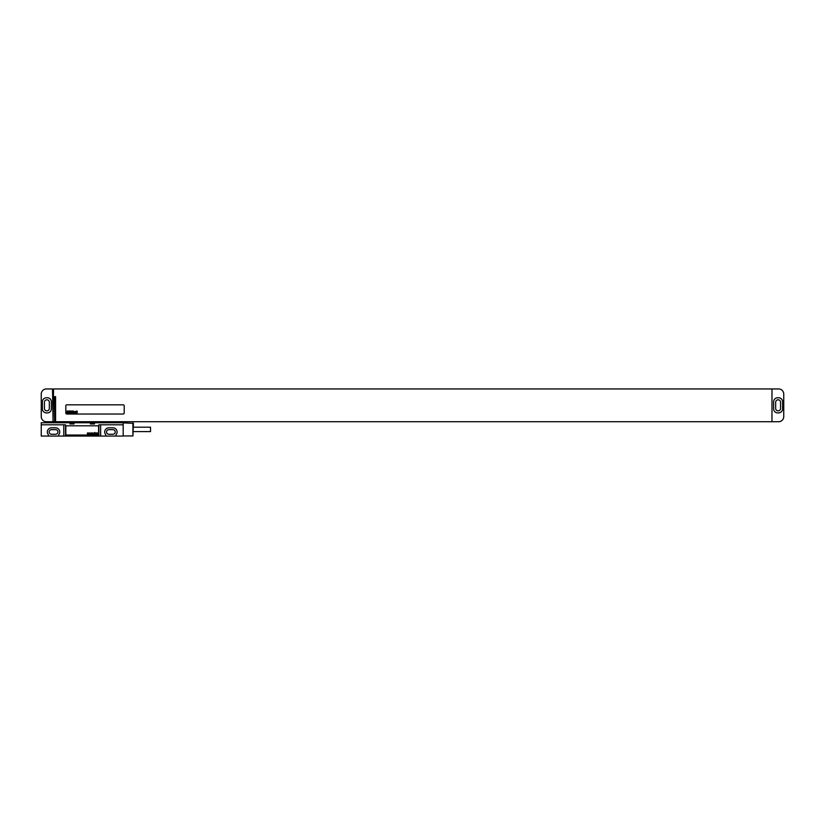 <?xml version="1.0" encoding="UTF-8"?>
<svg xmlns="http://www.w3.org/2000/svg" width="825" height="825" viewBox="0 0 825 825"><rect width="100%" height="100%" fill="white"/><g stroke="black" fill="none" stroke-linecap="round" stroke-linejoin="round"><path stroke-width="1.24" d="M41.25 416.594L41.25 394.061A5.125 5.125 0 0 1 46.375 388.946L52.511 388.946L53.027 420.183L53.027 421.719L46.375 421.719A5.125 5.125 0 0 1 41.25 416.594M46.468 397.753A4.094 4.094 0 0 0 42.374 401.847L42.374 408.808A4.094 4.094 0 0 0 46.468 412.912L47.293 412.912A4.094 4.094 0 0 0 51.387 408.808L51.387 401.847A4.094 4.094 0 0 0 47.293 397.753L46.468 397.753M44.426 402.26L44.426 408.406A2.454 2.454 0 0 0 46.881 410.86A2.454 2.454 0 0 0 49.345 408.406L49.345 402.26A2.454 2.454 0 0 0 46.881 399.805A2.454 2.454 0 0 0 44.426 402.26M53.027 420.183L53.543 388.946L778.625 388.946A5.125 5.125 0 0 1 783.75 394.061L783.75 416.594A5.125 5.125 0 0 1 778.625 421.719L55.584 421.719L55.584 396.629L54.563 396.629L54.563 421.719L53.027 421.719M771.973 421.719L771.973 388.946M773.613 408.808A4.094 4.094 0 0 0 777.707 412.912L778.532 412.912A4.094 4.094 0 0 0 782.626 408.808L782.626 401.847A4.094 4.094 0 0 0 778.532 397.753L777.707 397.753A4.094 4.094 0 0 0 773.613 401.847L773.613 408.808M775.655 402.26L775.655 408.406A2.454 2.454 0 0 0 778.119 410.86A2.454 2.454 0 0 0 780.574 408.406L780.574 402.26A2.454 2.454 0 0 0 778.119 399.805A2.454 2.454 0 0 0 775.655 402.26M66.856 404.817A1.021 1.021 0 0 0 65.825 405.838L65.825 413.016A1.021 1.021 0 0 0 66.856 414.037L123.183 414.037A1.021 1.021 0 0 0 124.204 413.016L124.204 405.838A1.021 1.021 0 0 0 123.183 404.817L66.856 404.817M41.25 436.054L123.183 436.054L123.183 422.74L41.25 422.74L41.25 436.054M69.929 422.74L69.929 423.968L74.023 423.968L74.023 422.74M90.41 422.74L90.41 423.968L94.504 423.968L94.504 422.74M98.887 436.054L98.887 424.793L123.183 424.793M41.25 424.793L65.546 424.793L65.546 436.054M100.65 424.793L100.65 436.054M58.658 436.054L58.658 434.744A4.146 4.146 0 0 0 55.584 427.814L51.49 427.814A4.146 4.146 0 0 0 48.417 434.744L48.417 436.054M63.783 424.793L63.783 436.054M116.016 436.054L116.016 434.744A4.146 4.146 0 0 0 112.942 427.814L108.838 427.814A4.146 4.146 0 0 0 105.775 434.744L105.775 436.054M51.49 429.65A2.3 2.3 0 0 0 49.191 431.96A2.3 2.3 0 0 0 51.49 434.259L55.584 434.259A2.3 2.3 0 0 0 57.894 431.96A2.3 2.3 0 0 0 55.584 429.65L51.49 429.65M108.838 429.65A2.3 2.3 0 0 0 106.538 431.96A2.3 2.3 0 0 0 108.838 434.259L112.942 434.259A2.3 2.3 0 0 0 115.242 431.96A2.3 2.3 0 0 0 112.942 429.65L108.838 429.65M132.907 422.843L132.907 435.951L133.423 423.359L123.183 422.843M133.423 427.195L150.521 427.195L150.521 431.599L133.423 431.599M98.598 426.834A1.021 1.021 0 0 0 97.577 425.813L66.856 425.813A1.021 1.021 0 0 0 65.825 426.834L65.825 434.012A1.021 1.021 0 0 0 66.856 435.033L97.577 435.033A1.021 1.021 0 0 0 98.598 434.012L98.598 426.834M67.516 411.232L67.403 411.861L67.516 411.232M67.217 410.963L66.856 413.016L67.351 412.16L67.66 413.016L67.939 411.046L67.217 410.963M68.918 411.355L68.238 411.025L67.898 412.954L68.568 412.964L68.918 411.355M69.166 410.963L68.805 413.016L69.537 412.026L69.723 410.963L69.166 410.963M70.352 410.963L69.991 413.016L70.558 413.016L70.919 410.963L70.352 410.963M71.074 410.963L70.713 413.016L71.074 410.963M71.6 412.232L72.084 411.397L71.404 411.654L71.239 412.964L71.806 412.964L71.6 412.232M72.373 410.963L72.012 413.016L72.435 412.222L72.744 413.016L73.002 411.345L72.497 411.953L72.373 410.963M73.229 410.963L73.157 413.016L73.229 410.963M74.302 411.727L73.683 411.345L73.394 413.016L74.302 411.727M74.714 411.654L74.559 412.789L74.714 411.654M74.405 411.654L74.508 413.026L75.106 411.654L74.405 411.654M75.941 411.727L75.312 411.345L75.013 413.016L75.611 411.582L75.714 413.016L75.941 411.727M76.168 411.345L75.879 413.016L76.168 411.345M76.704 410.963L76.343 413.016L76.766 412.222L77.076 413.016L77.344 411.345L76.828 411.953L76.704 410.963M87.347 432.96L87.44 434.012L87.759 433.29L88.11 434.012L88.368 432.96L88.017 433.682L87.347 432.96M88.78 432.96L88.883 434.012L89.203 433.29L89.554 434.012L89.812 432.96L89.451 433.682L88.78 432.96M90.224 432.96L90.317 434.012L90.637 433.29L90.987 434.012L91.245 432.96L90.894 433.682L90.224 432.96M92.08 434.012L92.493 432.96L91.915 432.96L92.08 434.012M92.916 433.218L93.71 433.094L92.751 433.156L93.617 433.744L92.812 433.878L93.71 433.909L92.916 433.218M94.514 434.012L94.865 432.475L94.029 432.96L94.514 434.012M96.556 434.012L96.463 433.125L95.628 433.022L96.339 433.321L95.566 433.847L96.556 434.012M96.339 433.455L95.731 433.816L96.339 433.455M97.515 433.878L97.072 432.702L97.515 433.878M121.925 422.74L121.925 421.719M112.747 422.74L112.747 421.719M110.612 422.74L110.612 421.719M79.427 422.74L79.427 421.719M77.282 422.74L77.282 421.719M68.104 422.74L68.104 421.719M122.162 422.74L122.162 421.719M67.877 422.74L67.877 421.719M123.183 435.951L132.907 435.951"/></g></svg>
